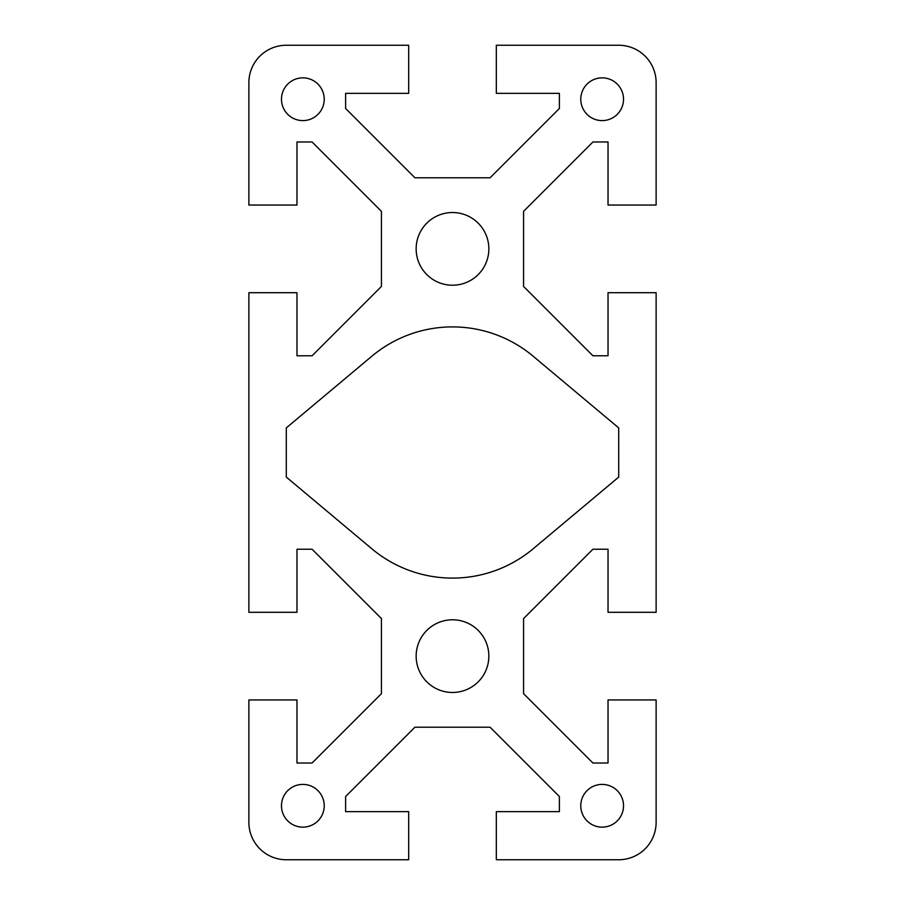 <?xml version="1.0" encoding="UTF-8"?>
<svg xmlns="http://www.w3.org/2000/svg" width="905" height="905" viewBox="0 0 905 905"><rect width="100%" height="100%" fill="white"/><g stroke="black" fill="none" stroke-linecap="round" stroke-linejoin="round"><path stroke-width="1.36" d="M416.153 656.125A36.347 36.347 0 0 1 452.5 619.778A36.347 36.347 0 0 1 488.847 656.125A36.347 36.347 0 0 1 452.5 692.472A36.347 36.347 0 0 1 416.153 656.125M580.772 805.767A21.381 21.381 0 0 1 602.142 784.397A21.381 21.381 0 0 1 623.522 805.767A21.381 21.381 0 0 1 602.142 827.147A21.381 21.381 0 0 1 580.772 805.767M281.478 805.767A21.381 21.381 0 0 1 302.858 784.397A21.381 21.381 0 0 1 324.228 805.767A21.381 21.381 0 0 1 302.858 827.147A21.381 21.381 0 0 1 281.478 805.767M416.153 248.875A36.347 36.347 0 0 1 452.5 212.528A36.347 36.347 0 0 1 488.847 248.875A36.347 36.347 0 0 1 452.5 285.222A36.347 36.347 0 0 1 416.153 248.875M580.772 99.233A21.381 21.381 0 0 1 602.142 77.853A21.381 21.381 0 0 1 623.522 99.233A21.381 21.381 0 0 1 602.142 120.603A21.381 21.381 0 0 1 580.772 99.233M281.478 99.233A21.381 21.381 0 0 1 302.858 77.853A21.381 21.381 0 0 1 324.228 99.233A21.381 21.381 0 0 1 302.858 120.603A21.381 21.381 0 0 1 281.478 99.233M248.875 82.66A37.41 37.41 0 0 1 286.285 45.25L408.675 45.25L408.675 93.351L345.608 93.351L345.608 108.464L414.943 177.799L490.058 177.799L559.392 108.464L559.392 93.351L496.325 93.351L496.325 45.25L618.715 45.25A37.41 37.41 0 0 1 656.125 82.66L656.125 205.05L608.024 205.05L608.024 141.983L592.911 141.983L523.576 211.318L523.576 286.433L592.911 355.767L608.024 355.767L608.024 292.7L656.125 292.7L656.125 612.3L608.024 612.3L608.024 549.233L592.911 549.233L523.576 618.567L523.576 693.683L592.911 763.017L608.024 763.017L608.024 699.95L656.125 699.95L656.125 822.34A37.41 37.41 0 0 1 618.715 859.75L496.325 859.75L496.325 811.649L559.392 811.649L559.392 796.536L490.058 727.201L414.943 727.201L345.608 796.536L345.608 811.649L408.675 811.649L408.675 859.75L286.285 859.75A37.41 37.41 0 0 1 248.875 822.34L248.875 699.95L296.976 699.95L296.976 763.017L312.089 763.017L381.424 693.683L381.424 618.567L312.089 549.233L296.976 549.233L296.976 612.3L248.875 612.3L248.875 292.7L296.976 292.7L296.976 355.767L312.089 355.767L381.424 286.433L381.424 211.318L312.089 141.983L296.976 141.983L296.976 205.05L248.875 205.05L248.875 82.66M371.831 356.231A125.591 125.591 0 0 1 533.169 356.231L618.715 427.918L618.715 477.082L533.169 548.769A125.591 125.591 0 0 1 371.831 548.769L286.285 477.082L286.285 427.918L371.831 356.231"/></g></svg>
